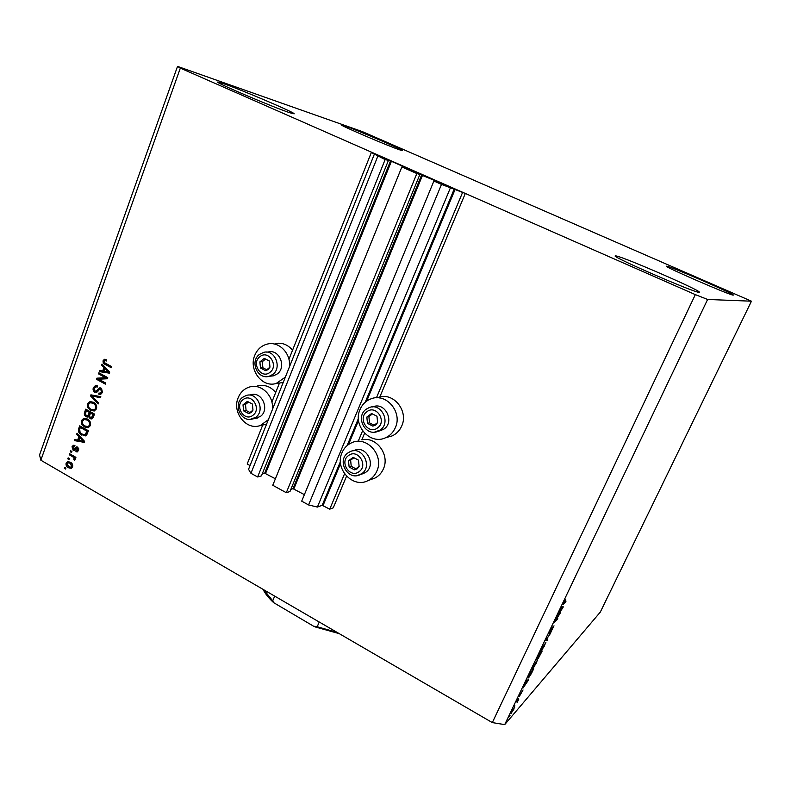 <?xml version="1.0" encoding="UTF-8"?>
<svg xmlns="http://www.w3.org/2000/svg" width="791" height="791" viewBox="0 0 791 791"><rect width="100%" height="100%" fill="white"/><g stroke="black" fill="none" stroke-linecap="round" stroke-linejoin="round"><path stroke-width="1.19" d="M401.868 166.96L416.847 173.545L286.302 492.714L272.766 485.279L401.868 166.96L411.735 170.253L390.517 160.929L385.128 159.584L371.325 152.534L288.933 359.282M279.47 383.012L271.867 402.085M262.731 425.014L247.188 464.01L250.045 465.563M371.325 152.534L465.316 193.449L379.413 397.942M374.262 154.443L248.542 469.32L250.945 473.295L377.762 156.341M385.128 159.584L257.619 476.963L250.945 473.295M388.351 160.573L261.455 475.866L257.619 476.963M390.517 160.929L264.698 473.196L262.256 473.888M264.698 473.196L275.397 478.782M465.316 193.449L441.497 184.402L433.883 181.05L442.891 183.937L417.697 173.466L419.883 174.455L289.981 491.508L286.302 492.714M419.883 174.455L416.847 173.545M421.741 174.663L292.977 488.67L290.87 489.352M292.977 488.67L304.397 494.652M433.883 181.05L301.697 501.168L308.569 504.945L441.497 184.402M450.366 187.942L317.389 507.071L308.569 504.945M340.427 461.588L322.174 505.301L317.389 507.071M322.174 505.301L329.738 509.167L344.56 473.819M462.498 192.648L376.447 397.804M362.585 430.848L358.185 441.348M346.537 476.212L333.268 507.812L329.738 509.167M364.592 433.241L361.803 439.865C376.18 436.148 390.141 454.776 383.398 468.885C381.569 473.038 378.731 476.113 374.885 478.11L370.791 479.564M344.382 125.72C356.632 129.882 403.845 150.102 402.243 150.517L399.939 149.934C389.281 146.493 339.22 125.077 341.455 124.929L344.382 125.72M666.833 266.211C671.628 266.824 735.126 294.351 733.336 295.083L733.158 295.112C730.686 295.567 663.461 266.429 666.408 266.211L666.833 266.211M616.08 255.928C624.119 257.115 701.706 290.89 699.402 292.255L699.026 292.324C694.607 292.838 611.156 256.541 615.22 255.918L616.08 255.928M223.28 83.559C241.492 89.778 296.071 113.093 294.143 113.845L289.743 112.727C273.795 107.536 214.925 82.452 217.703 82.037L223.28 83.559M387.185 437.294L392.049 435.94C396.439 433.943 399.653 430.63 401.709 426.003C408.571 411.636 394.432 392.979 379.838 396.944M395.342 427.674C402.787 412.17 386.146 392.554 371.068 398.822C365.976 400.74 362.298 404.31 360.034 409.511C352.489 425.489 370.307 445.343 385.583 437.739C390.022 435.712 393.275 432.361 395.342 427.674M342.019 452.699C344.045 448.013 347.289 444.68 351.758 442.713C366.668 435.436 384.426 455.379 376.842 471.12C374.993 475.332 372.126 478.456 368.24 480.473C353.201 489.016 334.356 468.865 342.019 452.699M285.343 377.149L276.217 383.447C262.256 388.015 248.423 369.802 254.751 355.377C257.322 349.276 261.584 345.489 267.546 344.026C279.233 341.069 291.385 353.854 289.348 367.113M272.302 409.827C274.388 396.261 261.425 383.24 249.709 386.957C244.34 388.569 240.494 392.168 238.17 397.754C231.723 412.368 246.446 430.907 260.368 425.489L268.357 419.695M362.407 131.632L751.45 301.193L600.31 612.096L504.717 724.615L492.318 722.598L40.835 460.214L39.55 454.934L177.52 66.385L362.407 131.632M105.529 377.702L98.489 373.866L98.865 372.808L107.734 377.623L107.319 378.76L98.697 379.215L105.757 383.071L105.371 384.129L96.522 379.304L96.937 378.167L106.469 377.614L98.489 373.866M94.772 392.267C93.19 391.169 92.715 389.627 93.368 387.659L95.484 385.514L97.57 385.889L97.303 387.017L95.879 386.779L94.366 388.322L95.128 391.199L95.998 391.357L99.607 387.906L101.129 388.163L102.484 392.445L100.586 394.432L98.707 394.116L98.984 392.998L100.249 393.206L101.436 391.911L100.724 389.212L99.715 389.053L97.441 391.861L95.721 392.158C94.139 391.061 93.664 389.528 94.317 387.56L93.368 387.659M98.153 403.983L90.52 395.925L90.906 394.847L100.813 396.667L100.417 397.754L91.756 395.895L98.549 402.886L98.153 403.983M87.534 403.796L89.986 401.581L93.368 402.233C96.018 403.558 97.075 405.753 96.542 408.809L94.228 411.004L90.579 410.292L87.801 407.513L87.534 403.796L90.797 401.502M81.503 420.515L83.727 418.38L87.297 418.983C89.937 420.328 90.985 422.513 90.451 425.548L88.226 427.713L84.528 426.992L81.77 424.213L81.503 420.515L84.637 418.251M78.932 436.652L76.648 434.318L77.043 433.241L84.578 441.348L84.212 442.357L74.384 440.607L74.769 439.539L77.666 440.132L78.932 436.652L79.881 436.494L77.607 434.16L76.648 434.318M65.594 469.043L64.368 468.331L64.733 467.313L65.96 468.025L65.594 469.043M751.45 301.193L707.609 299.463L695.329 294.618L492.318 722.598M695.329 294.618L180.328 68.105L40.835 460.214M275.693 392.494C270.67 386.532 264.669 384.337 257.698 385.889M275.377 343.521C282.08 342.365 287.805 344.599 292.541 350.215M68.431 467.748C66.523 466.809 65.752 465.256 66.118 463.091L67.611 461.618L70.359 462.211C72.228 463.16 72.98 464.703 72.604 466.838L71.131 468.312L68.431 467.748L69.39 467.55L66.978 464.713M69.015 459.581L67.779 458.869L68.155 457.841L69.381 458.553L69.015 459.581M72.515 456.634L69.262 454.766L69.638 453.737L75.916 457.346L75.541 458.375L74.542 457.791L75.214 459.65L74.522 460.421L73.731 457.554L72.515 456.634L73.474 456.447L70.231 454.588L69.262 454.766M71.566 452.521L70.33 451.809L70.706 450.781L71.932 451.493L71.566 452.521M73.177 450.336L72.03 446.747L73.365 445.274L74.937 445.442L74.68 446.529L72.901 447.33L73.395 449.219L76.401 446.925L77.597 447.103L78.556 450.425L77.231 451.918L75.906 451.75L76.173 450.652L77.647 449.941L77.35 448.21L74.532 450.593L73.177 450.336L74.136 450.158L72.93 448.754M81.661 435.08C79.031 433.794 78.032 431.698 78.645 428.791L79.713 425.845L88.424 430.759L86.664 435.08L85.428 435.89L82.62 434.921C79.99 433.636 78.991 431.55 79.604 428.643L78.645 428.791M86.081 416.738C84.419 415.7 83.935 414.207 84.617 412.259L85.735 409.165L94.495 414.049L93.358 417.173L91.796 418.943L90.154 418.706L88.73 416.55L87.87 417.084L86.081 416.738L87.03 416.6C85.379 415.572 84.884 414.079 85.576 412.131L86.496 409.59M103.967 367.469L101.634 365.145L102.039 364.028L109.731 372.116L109.356 373.154L99.3 371.612L99.696 370.504L102.672 371.048L103.967 367.469L104.906 367.39L102.583 365.066L101.634 365.145M103.146 360.587L104.461 359.292L106.716 359.865L106.439 360.993L104.867 360.558L104.165 361.19L104.452 362.624L111.699 366.698L111.313 367.766L105.272 364.503C103.522 363.801 102.82 362.496 103.146 360.587L105.154 359.292M707.609 299.463L504.717 724.615M559.385 614.399L557.042 616.792L560.512 612.669L555.411 620.846L557.764 618.414L557.23 619.541L554.273 622.596L559.01 614.202M549.191 634.115L549.943 631.633L552.682 626.947L549.715 632.998L554.007 625.819L550.635 632.454L553.235 627.065L548.964 633.987M547.214 640.492L545.8 640.344L550.902 632.77L546.462 639.326L547.768 639.346L547.214 640.492L546.037 639.85M541.716 648.847L545.899 642.569L541.271 651.398L540.678 651.507L541.716 648.847M533.213 666.675L537.435 660.297L532.808 669.107L532.195 669.275L533.213 666.675M514.328 706.699L514.852 705.612L514.16 706.61M511.52 713.284L510.956 713.739L511.639 711.86L514.812 707.075L511.115 713.057M563.746 602.712L565.773 599.44L563.726 603.325L566.03 601.12L565.486 602.248L563.093 604.482L563.746 602.712M526.786 681.1L526.262 681.259L526.816 680.112L528.388 679.894L527.884 680.962L523.069 687.952L526.43 680.903M519.41 696.317L523.029 689.97L519.203 696.199M517.848 699.343L518.362 698.245L517.68 699.244M517.116 701.587L518.777 699.185L517.077 702.675L517.551 701.231L516.83 701.429M509.533 716.755L510.047 715.667L509.364 716.656M528.754 677.61L528.062 678.085L530.573 672.241L533.727 668.731L531.443 673.448L528.754 677.61L528.22 677.304M536.852 660.001L539.057 654.464L542.142 651.112L538.404 658.171L536.585 659.842M561.907 607.547L562.055 606.292L563.291 606.845L562.767 607.943L558.189 614.389L561.551 607.35M180.328 68.105L177.52 66.385M527.439 680.992L525.57 684.007L527.805 680.804L526.618 680.527M526.766 680.211L527.805 680.804M513.804 709.329L511.589 712.572L513.804 709.329M532.837 670.244L530.415 672.933L528.714 676.958L531.176 673.655L532.521 670.066M532.303 668.82L532.808 669.107M536.051 663.55L536.812 661.454L536.258 661.83L532.837 668.346L536.051 663.55M541.252 652.615L538.72 657.222L540.935 652.427M539.976 653.999L537.188 659.012L539.65 653.821M540.767 651.122L541.271 651.398M544.495 645.871L544.742 644.072L541.321 650.588L544.495 645.871M562.421 607.745L560.611 610.642L562.727 607.696L562.065 607.577M561.659 607.122L562.727 607.696M65.821 468.42L64.368 468.331M66.909 464.277L67.087 462.903L66.118 463.091M67.087 462.903L68.303 461.529M71.398 468.213L69.39 467.55M71.477 467.036L72.772 465.345M72.732 465.108L70.953 463.042L68.194 462.695M71.714 466.295L69.994 463.239L67.917 462.755L67.008 463.635L68.738 466.69L70.814 467.174L72.683 466.097M70.953 463.042L69.994 463.239M69.232 458.968L67.779 458.869M75.758 457.762L74.542 457.791M75.135 459.818L73.771 459.522M74.73 459.334L75.096 458.701L74.127 458.889M74.967 457.712L73.731 457.554M74.69 457.366L73.474 456.447M71.783 451.918L70.33 451.809M72.762 447.904L72.99 446.569L72.03 446.747M72.99 446.569L74.028 445.214M74.749 446.233L73.909 446.381M74.769 449.179L74.047 449.308M75.007 449.13L77.034 446.895M77.567 451.77L75.906 451.75M76.865 451.562L77.073 450.722M77.736 450.593L78.606 449.772L77.647 449.941M78.606 449.772L78.774 448.952M78.665 448.438L77.35 448.21M78.299 448.042L77.666 448.062M74.848 450.435L74.136 450.158M84.321 442.04L74.384 440.607M75.343 440.439L75.61 439.707M79.881 436.494L78.625 439.974L77.666 440.132M84.321 441.071L80.781 437.403L79.822 437.571L78.803 440.369L83.49 441.338L79.822 437.571M82.966 439.776L82.007 439.944M84.419 441.18L83.49 441.338M79.604 428.643L80.464 426.27M85.606 435.831L82.62 434.921M85.468 434.645L86.654 434.14L87.979 431.065L81.305 427.308L80.356 427.456L79.703 429.236L80.069 432.45L82.056 434.041L84.963 434.724L87.03 431.224L80.356 427.456M87.979 431.065L87.03 431.224M87.336 432.825L86.387 432.984M86.654 434.14L85.705 434.299M88.345 427.674L84.528 426.992M85.477 426.843L82.719 424.065L81.77 424.213M82.719 424.065L82.452 420.377M88.295 426.487L90.382 424.836C90.767 422.503 89.927 420.852 87.86 419.883L84.746 419.398M89.432 424.985C89.818 422.651 88.978 421 86.901 420.021L84.242 419.467L82.521 421.079C82.145 423.353 82.946 424.985 84.924 425.963L87.761 426.576L90.382 424.836M87.86 419.883L86.901 420.021M92.043 418.864L90.154 418.706M91.103 418.568L89.887 417.183M89.531 416.442L88.73 416.55M88.147 416.986L87.03 416.6M88.285 415.799L90.401 412.358L86.377 410.776L85.379 413.93L86.456 415.69L87.583 415.898L89.452 412.487L86.377 410.776M92.132 417.658L94.04 414.385L90.471 413.06L89.512 415.987L90.392 417.579L91.4 417.767L93.091 414.524L90.471 413.06M94.04 414.385L93.091 414.524M90.401 412.358L89.452 412.487M90.629 401.502L89.986 401.581M94.327 410.984L90.579 410.292M91.529 410.163L88.75 407.385L87.801 407.513M88.75 407.385L88.493 403.677M94.307 409.787L96.453 408.116C96.848 405.773 95.998 404.112 93.921 403.153L90.876 402.659M95.503 408.245C95.899 405.892 95.058 404.241 92.972 403.272L90.352 402.718L88.562 404.359C88.177 406.643 88.987 408.275 90.985 409.254L93.783 409.867L96.453 408.116M93.921 403.153L92.972 403.272M98.45 403.173L91.469 395.816L90.52 395.925M91.469 395.816L91.766 394.996M100.526 397.458L91.756 395.895M94.317 387.56L96.215 385.474M97.382 386.661L96.205 386.75M96.72 391.278L100.299 387.877M100.803 394.363L98.707 394.116M99.656 394.007L99.844 393.236M100.902 393.127L102.375 391.812L101.436 391.911M102.375 391.812L101.673 389.103L100.724 389.212M101.673 389.103L100.655 388.945M96.581 392.465L95.721 392.158M99.429 373.787L99.636 373.223M107.339 378.721L98.697 379.215M105.549 383.625L97.471 379.205L96.522 379.304M97.471 379.205L97.866 378.118M109.435 372.937L99.3 371.612M100.249 371.533L100.556 370.663M104.906 367.39L103.611 370.969L102.672 371.048M108.614 372.136L109.553 372.047L105.816 368.299L104.877 368.379L103.829 371.256L108.614 372.136L104.877 368.379M108.041 370.663L107.111 370.742M104.976 359.272L104.353 359.322M106.548 360.577L105.065 360.538M111.491 367.281L105.272 364.503M106.212 364.433C104.461 363.731 103.759 362.426 104.086 360.518M268.198 369.565L269.978 367.123L269.355 360.983L264.293 358.382L259.863 361.912L260.496 368.033L265.539 370.643L268.198 369.565M267.862 368.873L269.978 367.123L269.355 360.983L264.293 358.382L259.863 361.912L260.496 368.033L265.539 370.643L267.862 368.873M270.888 376.111L273.587 375.784L277.265 373.935C286.817 367.192 279.342 348.851 268.347 351.975L266.577 352.114M265.628 359.025L262.286 361.685L262.909 367.785L266.735 369.753M262.286 361.685L259.863 361.912M262.909 367.785L260.496 368.033M375.676 425.054L377.604 422.582L376.981 416.264L371.592 413.495L366.846 417.045L367.459 423.343L372.828 426.112L375.676 425.054M375.3 424.332L377.604 422.582L376.981 416.264L371.592 413.495L366.846 417.045L367.459 423.343L372.828 426.112L375.3 424.332M378.77 431.105L384.021 429.048C395.055 421.732 385.069 401.591 373.026 406.801L372.353 406.94M372.472 413.911L368.893 416.58L369.516 422.849L374.094 425.212M368.893 416.58L366.846 417.045M369.516 422.849L367.459 423.343M357.225 468.826L359.114 466.413L358.491 460.154L353.181 457.346L348.505 460.787L349.128 467.016L354.417 469.834L357.225 468.826M356.86 468.094L359.114 466.413L358.491 460.154L353.181 457.346L348.505 460.787L349.128 467.016L354.417 469.834L356.86 468.094M361.546 474.185L365.66 472.375C376.872 465.049 366.025 444.542 354.141 450.504L352.865 450.87M353.933 457.712L350.621 460.144L351.234 466.354L355.861 468.816M350.621 460.144L348.505 460.787M351.234 466.354L349.128 467.016M251.231 412.497L252.982 410.114L252.359 404.033L247.365 401.393L243.005 404.824L243.628 410.875L248.611 413.525L251.231 412.497M250.905 411.804L252.982 410.114L252.359 404.033L247.365 401.393L243.005 404.824L243.628 410.875L248.611 413.525L250.905 411.804M254.959 418.498L260.377 416.452C270.077 409.698 261.89 390.991 250.915 394.778L248.76 395.095M248.582 401.986L245.477 404.419L246.1 410.46L249.976 412.516M245.477 404.419L243.005 404.824M246.1 410.46L243.628 410.875M319.238 622.003L317.221 626.749L313.543 626.185L273.597 602.613L272.727 600.814L274.685 596.117M391.397 161.285L265.568 473.413M422.621 175.019L293.847 488.887M454.222 189.049L365.195 402.273M358.402 418.528L347.091 445.62M455.102 189.395L366.648 401.126M358.55 420.496L348.534 444.502M340.575 463.536L323.044 505.508M75.709 448.359L74.749 448.537M85.576 412.131L84.617 412.259M93.417 416.096L92.468 416.234M89.699 414.286L88.75 414.425M94.238 396.143L93.289 396.251M98.657 389.469L97.708 389.577M269.988 372.304C279.065 365.699 268.376 349.325 259.863 356.741C250.876 363.346 261.425 379.621 269.988 372.304M259.656 354.338L263.779 352.331C274.843 349.187 282.367 367.677 272.766 374.469L269.059 376.328L266.132 376.654M377.564 427.901C387.303 421.287 376.032 404.27 366.876 411.725C357.235 418.35 368.369 435.258 377.564 427.901M366.401 409.105L369.15 407.602C381.262 402.352 391.327 422.661 380.224 430.027L374.558 432.133M359.084 471.663C368.675 465.266 357.542 448.299 348.534 455.537C339.042 461.944 350.027 478.802 359.084 471.663M348.109 452.828L350.146 451.641C362.11 445.649 373.036 466.314 361.754 473.69L357.275 475.569M252.991 415.235C261.93 408.828 251.38 392.504 242.995 399.712C234.146 406.119 244.567 422.345 252.991 415.235M242.837 397.22L246.258 395.46C257.293 391.644 265.539 410.499 255.78 417.302L250.124 419.368M263.719 589.74L272.727 600.814M317.221 626.749L337.154 632.414M283.198 382.518L276.217 383.447M266.537 424.253L260.368 425.489M374.885 478.11L368.24 480.473M392.049 435.94L385.583 437.739M70.814 467.174L71.783 466.977M73.988 449.328L74.947 449.15M76.945 450.741L77.904 450.563M77.004 448.121L77.864 447.963M84.963 434.724L85.922 434.566M83.727 418.38L84.597 418.251M87.761 426.576L88.711 426.428M91.4 417.767L92.349 417.628M87.583 415.898L88.533 415.769M93.783 409.867L94.722 409.738M95.484 385.514L95.988 385.464M95.998 391.357L96.937 391.248M100.249 393.206L101.189 393.097M100.042 388.994L100.773 388.915M263.779 352.331L259.408 354.417M273.587 375.784L269.059 376.328C257.559 379.779 249.64 361.596 259.349 354.467M369.15 407.602L366.273 409.155M381.796 430.314L377.989 431.313C365.551 437.077 354.932 416.956 366.203 409.204M350.146 451.641L348 452.877M364.097 473.315L360.172 474.64C347.882 481.146 336.472 460.718 347.921 452.927M246.258 395.46L242.6 397.3M257.362 418.053L252.744 418.914C241.255 423.027 232.653 404.537 242.53 397.359M315.095 626.907L339.27 633.65M263.047 589.354C265.123 593.616 268.643 598.036 273.597 602.613"/></g></svg>
